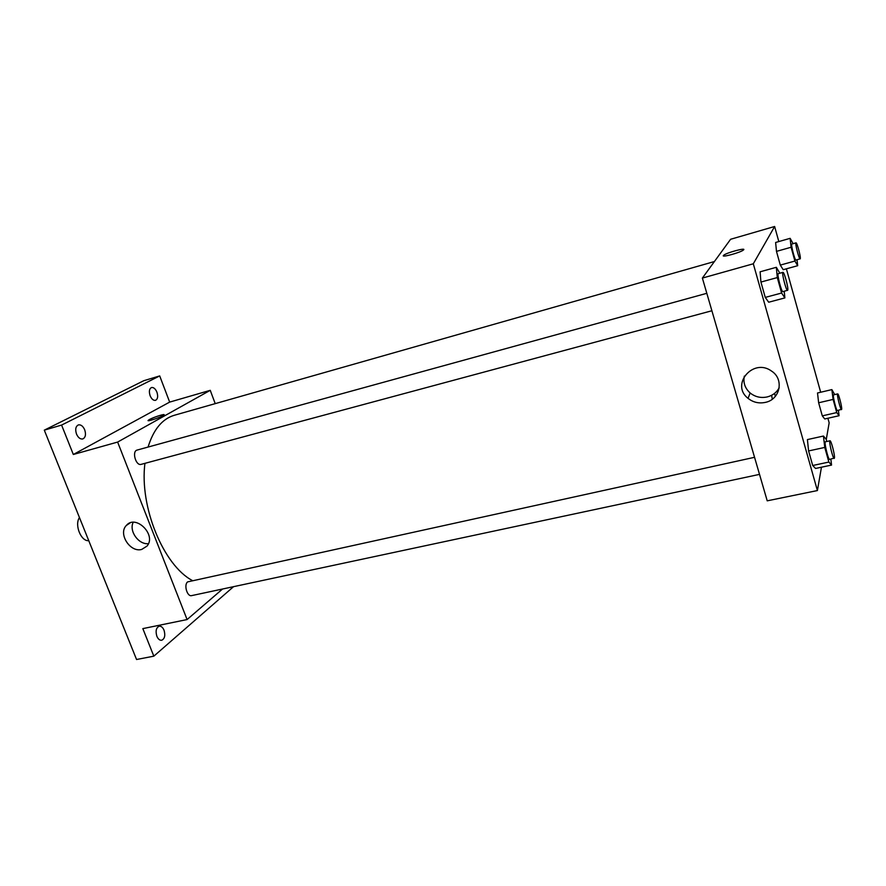 <?xml version="1.0" encoding="UTF-8"?>
<svg xmlns="http://www.w3.org/2000/svg" width="886" height="886" viewBox="0 0 886 886"><rect width="100%" height="100%" fill="white"/><g stroke="black" fill="none" stroke-linecap="round" stroke-linejoin="round"><path stroke-width="1.33" d="M79.452 517.557C74.291 524.9 81.058 541.634 88.755 540.659M233.539 586.676L153.832 656.172L136.555 659.505L44.3 430.153L143.809 380.703L159.701 375.919L169.669 402.1L210.248 390.327L215.22 403.639M164.032 630.201C165.516 635.417 164.741 638.762 161.695 640.257C159.735 640.467 158.129 639.138 156.866 636.281C155.371 631.053 156.135 627.698 159.17 626.203C161.152 625.992 162.769 627.321 164.032 630.201M153.832 656.172L142.834 628.617L187.09 619.558L117.628 442.07L73.328 454.485L61.588 425.081L44.3 430.153M141.716 549.42C130.187 552.842 117.916 533.737 126.344 525.453C135.746 513.946 156.855 535.055 146.976 546.119L141.716 549.42M61.588 425.081L159.701 375.919M84.702 429.799C86.175 434.494 85.521 437.54 82.763 438.958C80.261 439.334 78.178 437.706 76.506 434.062C75.033 429.356 75.675 426.299 78.422 424.892C80.947 424.505 83.04 426.144 84.702 429.799M156.922 392.166C158.229 396.407 157.763 399.132 155.515 400.339C153.4 400.638 151.606 399.099 150.111 395.71C148.804 391.457 149.269 388.732 151.506 387.525C153.632 387.226 155.438 388.766 156.922 392.166M73.328 454.485L169.669 402.1M714.404 261.547L174.243 415.301C162.238 418.901 153.511 429.477 148.062 447.053M144.927 463.345C139.335 506.892 163.545 565.412 192.406 580.552M117.628 442.07L210.248 390.327M222.552 589.024L187.09 619.558M706.807 293.31L137.142 450.066C131.615 451.195 135.846 466.18 141.173 464.353L711.89 310.753M759.523 474.375L191.653 595.613C187.179 596.976 183.612 584.705 187.666 581.88L754.551 457.309M149.369 419.565C153.61 417.14 166.003 413.253 163.954 414.991C162.348 416.808 145.88 422.367 148.272 420.296L149.369 419.565M148.128 420.573L149.38 419.565C156.169 416.409 161.075 414.792 164.098 414.714M148.438 543.661C138.648 544.879 128.747 531.024 133.199 522.308M772.304 399.187L771.606 395.311M774.541 393.406L775.372 396.308M821.455 467.21L817.401 490.556L767.221 500.834L702.376 278.071L730.607 239.275L774.63 226.495L778.816 241.568M786.38 268.823L820.669 392.243M827.889 418.258L829.163 422.821L826.25 439.567M784.232 291.295L784.874 297.906L768.694 302.226L765.26 297.408L760.93 282.058L760.11 271.803L776.335 267.306L779.846 273.209M838.377 410.329L839.075 415.722L824.744 418.967L822.297 415.866L818.642 402.776L817.512 392.985L831.865 389.607L834.69 394.591M817.401 490.556L753.31 263.784L774.63 226.495M797.023 259.775L797.688 265.7L783.213 269.698L780.3 265.102L776.479 251.38L775.627 242.476L790.135 238.334L793.092 243.672M830.846 459.147L831.555 465.072L815.552 468.461L812.706 465.504L808.597 450.941L807.412 439.589L823.448 436.045L826.184 439.301L826.782 441.472M753.31 263.784L702.376 278.071M765.338 402.388C758.881 403.717 753.122 402.366 748.061 398.346C730.241 384.712 753.244 357.501 771.573 371.101C784.387 379.175 780.178 399.575 765.338 402.388M723.319 255.777L723.674 255.246C726.609 252.621 747.286 247.139 743.387 250.04C740.641 252.499 721.315 257.793 723.386 255.533L723.674 255.257C726.609 252.632 747.286 247.15 743.387 250.04M779.204 387.78C776.634 392.487 772.636 395.544 767.198 396.939C760.83 398.268 755.149 396.939 750.154 392.974C744.982 388.312 743.044 382.697 744.329 376.107M831.555 465.072L828.864 462.06L824.766 447.419L823.448 436.045M829.994 440.774L825.398 441.782C823.869 441.638 828.299 460.166 829.617 459.413L834.446 457.973C835.033 455.304 831.079 440.076 829.994 440.774C828.499 440.619 832.951 459.169 834.224 458.427M815.552 468.461L812.706 465.504L808.597 450.941L807.412 439.589M828.864 462.06L812.706 465.504M824.766 447.419L808.597 450.941M784.874 297.906L781.607 293.022L777.299 277.573L776.335 267.306M782.958 272.356L778.296 273.641C776.701 273.586 781.552 292.502 782.914 291.638L787.732 290.209C788.706 288.515 784.165 271.548 782.958 272.356C781.397 272.29 786.259 291.239 787.576 290.386M768.694 302.226L765.26 297.408L760.93 282.058L760.11 271.803M781.607 293.022L765.26 297.408M777.299 277.573L760.93 282.058M839.075 415.722L836.738 412.577L833.106 399.42L831.865 389.607M837.68 393.893L833.56 394.857C832.331 394.713 836.362 411.204 837.392 410.55L841.678 409.288C842.154 407.161 838.544 393.273 837.68 393.893C836.473 393.749 840.515 410.251 841.523 409.609M824.744 418.967L822.297 415.866L818.642 402.776L817.512 392.985M836.738 412.577L822.297 415.866M833.106 399.42L818.642 402.776M797.688 265.7L794.908 261.049L791.098 247.249L790.135 238.334M796.005 242.853L791.84 244.027C790.567 243.96 794.919 260.805 795.982 260.063L800.257 258.778C801.055 257.472 796.968 242.155 796.005 242.853C794.764 242.764 799.117 259.642 800.147 258.911M783.213 269.698L780.3 265.102L776.479 251.38L775.627 242.476M794.908 261.049L780.3 265.102M791.098 247.249L776.479 251.38M130.098 522.928L126.344 525.453M750.154 392.974L748.061 398.346"/></g></svg>
